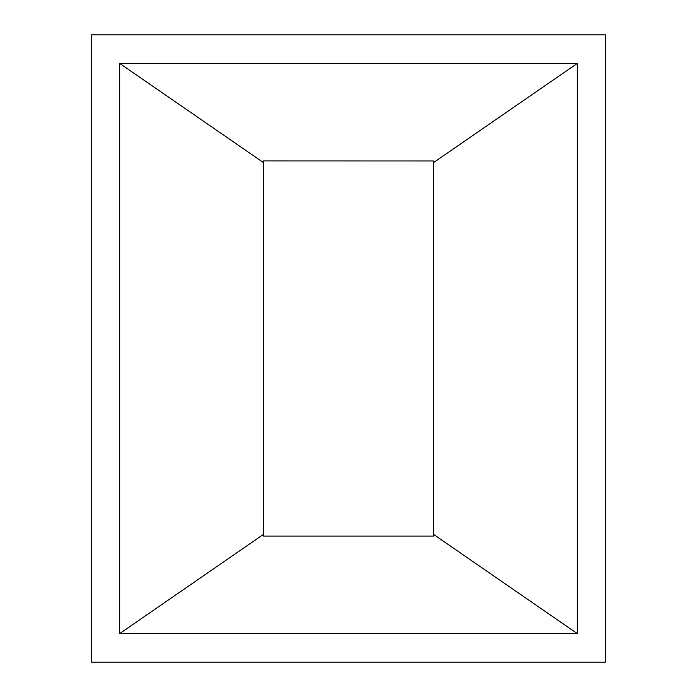 <?xml version="1.0" encoding="UTF-8"?>
<svg xmlns="http://www.w3.org/2000/svg" width="697" height="697" viewBox="0 0 697 697"><rect width="100%" height="100%" fill="white"/><g stroke="black" fill="none" stroke-linecap="round" stroke-linejoin="round"><path stroke-width="1.05" d="M605.44 662.15L605.44 34.85L91.56 34.85L91.56 662.15L605.44 662.15M119.666 63.392L577.334 63.392L577.334 633.608L119.666 633.608L119.666 63.392L263.466 162.593L263.466 160.929L433.517 160.972L433.534 534.399L577.334 633.608M577.334 63.392L433.517 162.601M119.666 633.608L263.466 534.39L263.466 162.593M433.534 534.399L433.534 536.071L263.466 536.071L263.466 534.39"/></g></svg>
